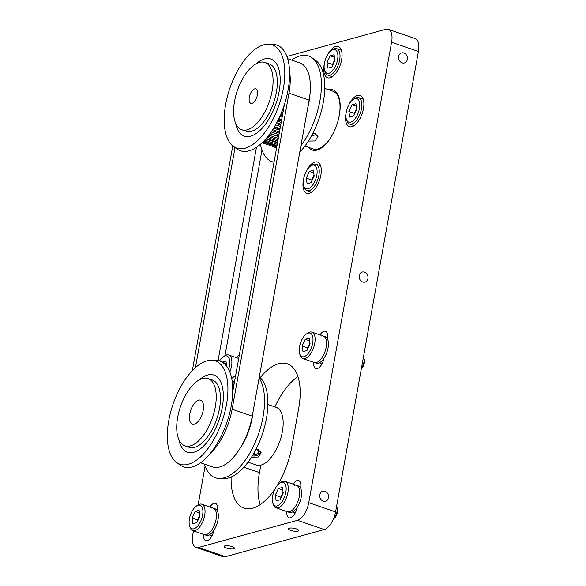 <?xml version="1.0" encoding="UTF-8"?>
<svg xmlns="http://www.w3.org/2000/svg" width="586" height="586" viewBox="0 0 586 586"><rect width="100%" height="100%" fill="white"/><g stroke="black" fill="none" stroke-linecap="round" stroke-linejoin="round"><path stroke-width="0.88" d="M328.328 89.651A31.827 15.141 109 0 1 332.863 89.797A31.827 15.141 109 0 1 338.269 120.057A31.827 15.141 109 0 1 317.085 150.045A31.827 15.141 109 0 1 312.155 149.994A31.827 15.141 109 0 1 308.485 147.32M260.177 377.684A55.97 26.619 109 0 1 287.308 363.796A55.97 26.619 109 0 1 298.67 408.603L291.74 447.111A55.97 26.619 109 0 1 277.368 485.325M274.995 489.002A55.97 26.619 109 0 1 252.632 508.245A55.97 26.619 109 0 1 243.966 508.157A55.97 26.619 109 0 1 231.133 477.026M213.89 530.315A9.53 4.534 109 0 1 207.239 540.673A9.53 4.534 109 0 1 205.767 540.658A9.53 4.534 109 0 1 203.635 534.403M297.124 507.461A9.53 4.534 109 0 1 290.473 517.819A9.53 4.534 109 0 1 288.993 517.804A9.53 4.534 109 0 1 286.869 511.549M323.97 358.236A9.53 4.534 109 0 1 317.326 368.587A9.53 4.534 109 0 1 315.847 368.572A9.53 4.534 109 0 1 313.722 362.324M359.247 275.596A5.208 4.358 74.6 0 0 364.961 282.108A5.208 4.358 74.6 0 0 367.92 278.577A5.208 4.358 74.6 0 0 362.207 272.058A5.208 4.358 74.6 0 0 359.247 275.596M398.685 56.432A5.208 4.358 74.6 0 0 404.399 62.951A5.208 4.358 74.6 0 0 407.351 59.413A5.208 4.358 74.6 0 0 401.637 52.901A5.208 4.358 74.6 0 0 398.685 56.432M319.817 494.752A5.208 4.358 74.6 0 0 325.53 501.264A5.208 4.358 74.6 0 0 328.482 497.734A5.208 4.358 74.6 0 0 322.769 491.215A5.208 4.358 74.6 0 0 319.817 494.752M289.294 528.176A5.208 1.414 -169.8 0 0 288.502 528.748A5.208 1.414 -169.8 0 0 292.077 530.777A5.208 1.414 -169.8 0 0 297.966 531.158A5.208 1.414 -169.8 0 0 298.757 530.594A5.208 1.414 -169.8 0 0 295.183 528.557A5.208 1.414 -169.8 0 0 289.294 528.176M224.921 545.852A5.208 1.414 -169.8 0 0 224.13 546.423A5.208 1.414 -169.8 0 0 227.705 548.452A5.208 1.414 -169.8 0 0 233.587 548.833A5.208 1.414 -169.8 0 0 234.385 548.269A5.208 1.414 -169.8 0 0 230.811 546.233A5.208 1.414 -169.8 0 0 224.921 545.852M346.231 112.307A16.518 7.86 -71 0 0 349.351 126.671A16.518 7.86 -71 0 0 351.915 126.693A16.518 7.86 -71 0 0 362.91 111.135A16.518 7.86 -71 0 0 360.104 95.43A16.518 7.86 -71 0 0 357.541 95.408A16.518 7.86 -71 0 0 348.802 104.835M303.614 178.92A16.518 7.86 -71 0 0 306.742 193.285A16.518 7.86 -71 0 0 309.298 193.307A16.518 7.86 -71 0 0 320.293 177.741A16.518 7.86 -71 0 0 317.487 162.044A16.518 7.86 -71 0 0 314.931 162.022A16.518 7.86 -71 0 0 306.185 171.449M324.402 63.383A16.518 7.86 -71 0 0 327.53 77.748A16.518 7.86 -71 0 0 330.086 77.777A16.518 7.86 -71 0 0 341.081 62.211A16.518 7.86 -71 0 0 338.276 46.514A16.518 7.86 -71 0 0 335.719 46.484A16.518 7.86 -71 0 0 326.973 55.912M286.906 56.454A16.137 7.677 109 0 1 286.92 56.454L385.808 29.3A16.137 7.677 109 0 1 388.313 29.322L415.152 38.559A16.137 7.677 109 0 1 418.433 51.48L335.58 511.922A16.137 7.677 109 0 1 324.307 529.546L225.42 556.7A16.137 7.677 109 0 1 222.922 556.678L196.076 547.441A16.137 7.677 109 0 1 192.801 534.52L193.453 530.901M260.792 465.123L259.452 472.587A55.97 26.619 -71 0 0 260.191 504.619M297.93 376.564A55.97 26.619 -71 0 0 274.907 406.918M335.58 511.922L308.741 502.685A16.137 7.677 109 0 1 297.461 520.309L324.307 529.546M308.741 502.685L391.587 42.243L418.433 51.48M388.313 29.322A16.137 7.677 109 0 1 391.587 42.243M261.979 150.067L224.987 355.636M205.107 466.141L198.134 504.868M225.42 556.7L198.573 547.463A16.137 7.677 109 0 1 196.076 547.441M198.573 547.463L297.461 520.309M236.759 357.768A9.53 4.534 109 0 1 239.359 354.86M209.905 507A9.53 4.534 109 0 1 215.428 503.374A9.53 4.534 109 0 1 217.369 510.948M293.139 484.146A9.53 4.534 109 0 1 298.662 480.52A9.53 4.534 109 0 1 300.603 488.094M319.993 334.914A9.53 4.534 109 0 1 325.508 331.295A9.53 4.534 109 0 1 327.457 338.869M257.371 94.998A7.625 3.626 109 0 1 250.867 103.312A7.625 3.626 109 0 1 249.314 97.21A7.625 3.626 109 0 1 255.826 88.896A7.625 3.626 109 0 1 257.371 94.998M272.138 90.94A35.578 16.921 -71 0 0 264.916 62.46A35.578 16.921 -71 0 0 234.547 101.261A35.578 16.921 -71 0 0 241.769 129.748A35.578 16.921 -71 0 0 272.138 90.94M241.769 129.748L245.995 131.198A35.578 16.921 -71 0 0 276.365 92.398A35.578 16.921 -71 0 0 269.15 63.918L264.916 62.46M312.843 133.256L315.173 133.586L318 136.663L315.07 140.948L308.39 141.072M324.761 88.42L333.024 91.262A30.494 14.504 109 0 1 339.213 115.676A30.494 14.504 109 0 1 313.18 148.939L304.918 146.097M263.795 44.792A54.593 25.967 109 0 1 268.505 44.199A54.593 25.967 109 0 1 282.445 92.969A54.593 25.967 109 0 1 245.19 148.207A54.593 25.967 109 0 1 233.36 146.354A54.593 25.967 109 0 1 228.533 92.434A54.593 25.967 109 0 1 263.795 44.792M235.689 123.404A40.778 19.397 -71 0 0 250.625 136.179A40.778 19.397 -71 0 0 279.112 91.643A40.778 19.397 -71 0 0 264.52 58.937A40.778 19.397 -71 0 0 256.221 63.72M233.36 146.354L236.934 148.961A55.904 26.59 -71 0 0 249.05 150.858A55.904 26.59 -71 0 0 287.206 94.287A55.904 26.59 -71 0 0 272.93 44.338L268.505 44.199M299.746 152.243A54.593 25.967 -71 0 0 323.435 101.627A54.593 25.967 -71 0 0 315.605 60.395L312.03 57.794A55.904 26.59 109 0 1 319.919 100.741A55.904 26.59 109 0 1 300.911 145.789M274.021 162.19A55.904 26.59 109 0 1 260.396 144.317M291.586 60.05A55.904 26.59 109 0 1 299.915 55.897A55.904 26.59 109 0 1 312.03 57.794M309.305 99.063A1.172 0.557 -71 0 0 309.598 98.287A1.172 0.557 -71 0 0 309.613 98.184A41.445 19.712 109 0 1 309.064 101.73A41.445 19.712 109 0 1 308.331 105.319A1.172 0.557 -71 0 0 308.353 105.216A1.172 0.557 -71 0 0 308.331 104.535M310.089 93.057A41.445 19.712 109 0 1 309.877 95.899A1.172 0.557 -71 0 0 309.84 95.408M309.459 98.133L309.613 98.184A41.445 19.712 -71 0 0 309.877 95.899L309.782 95.87M307.789 107.553A41.445 19.712 -71 0 0 308.331 105.319L308.199 105.275M276.673 147.452A41.445 19.712 109 0 1 275.654 147.379A1.172 0.557 -71 0 0 276.445 146.617L262.938 141.966M274.446 147.152A1.172 0.557 -71 0 0 274.468 147.159A1.172 0.557 -71 0 0 274.49 147.167A41.445 19.712 -71 0 0 275.654 147.379L262.147 142.735M274.468 147.159L274.49 147.167A41.445 19.712 109 0 1 272.908 146.625M276.607 146.229L276.445 146.617M315.949 133.923A6.065 3.963 -8.9 0 1 314.514 135.029A6.065 3.963 -8.9 0 1 311.349 136.062M314.543 133.41L312.265 134.377M203.188 410.339A12.709 6.043 109 0 1 192.34 424.198A12.709 6.043 109 0 1 189.761 414.024A12.709 6.043 109 0 1 200.61 400.165A12.709 6.043 109 0 1 203.188 410.339M215.267 407.021A35.578 16.921 -71 0 0 208.045 378.534A35.578 16.921 -71 0 0 177.675 417.342A35.578 16.921 -71 0 0 184.898 445.821A35.578 16.921 -71 0 0 215.267 407.021M184.898 445.821L189.124 447.279A35.578 16.921 -71 0 0 219.494 408.471A35.578 16.921 -71 0 0 212.279 379.992L208.045 378.534M255.972 449.337L258.301 449.66L261.129 452.736L258.199 457.029L251.519 457.153M267.89 404.501L276.153 407.343A30.494 14.504 109 0 1 282.342 431.757A30.494 14.504 109 0 1 256.309 465.013L248.046 462.171M206.924 360.866A54.593 25.967 109 0 1 211.634 360.273A54.593 25.967 109 0 1 225.573 409.043A54.593 25.967 109 0 1 188.318 464.28A54.593 25.967 109 0 1 176.496 462.427A54.593 25.967 109 0 1 171.661 408.508A54.593 25.967 109 0 1 206.924 360.866M178.818 439.478A40.778 19.397 -71 0 0 193.754 452.26A40.778 19.397 -71 0 0 222.24 407.717A40.778 19.397 -71 0 0 207.649 375.011A40.778 19.397 -71 0 0 199.35 379.794M176.496 462.427L180.063 465.035A55.904 26.59 -71 0 0 192.179 466.932A55.904 26.59 -71 0 0 230.335 410.361A55.904 26.59 -71 0 0 216.058 360.419L211.634 360.273M259.115 378.065A55.904 26.59 109 0 1 263.048 416.814A55.904 26.59 109 0 1 223.991 477.876A55.904 26.59 109 0 1 219.164 478.484L223.588 478.63A54.593 25.967 -71 0 0 228.298 478.037A54.593 25.967 -71 0 0 266.44 418.411A54.593 25.967 -71 0 0 259.32 376.93M231.697 378.505A55.904 26.59 109 0 1 235.645 375.487M219.164 478.484A55.904 26.59 109 0 1 204.441 464.127M252.449 415.122A1.172 0.557 -71 0 0 252.727 414.361A1.172 0.557 -71 0 0 252.742 414.265A41.445 19.712 -71 0 0 252.991 412.105M252.61 414.214L252.742 414.265A41.445 19.712 109 0 1 251.46 421.393A1.172 0.557 -71 0 0 251.482 421.29A1.172 0.557 -71 0 0 251.379 420.455M250.266 424.791A1.172 0.557 -71 0 0 250.881 423.766A41.445 19.712 109 0 1 248.684 430.952A1.172 0.557 -71 0 0 248.779 430.578A1.172 0.557 -71 0 0 248.713 429.794M247.131 434.109A1.172 0.557 -71 0 0 247.827 433.274A41.445 19.712 109 0 1 244.838 440.093A1.172 0.557 -71 0 0 245.051 439.463A1.172 0.557 -71 0 0 245.065 438.958M243.19 442.811A1.172 0.557 -71 0 0 243.747 442.225A41.445 19.712 109 0 1 240.15 448.29A1.172 0.557 -71 0 0 240.392 447.792M250.581 423.663L250.881 423.766A41.445 19.712 -71 0 0 251.46 421.393L251.182 421.297M247.504 433.157L247.827 433.274A41.445 19.712 -71 0 0 248.684 430.952L248.354 430.835M243.527 442.152L243.747 442.225A41.445 19.712 -71 0 0 244.838 440.093L244.582 440.005M239.33 449.491A41.445 19.712 -71 0 0 240.15 448.29L240.099 448.275M260.711 451.557A6.065 3.963 -8.9 0 1 258.236 454.904A6.065 3.963 -8.9 0 1 252.31 455.864M255.928 449.418L258.587 450.334L258.353 453.249L254.456 454.904L253.152 454.458M257.855 450.085L258.353 453.249M254.456 454.904L254.119 452.78M232.774 145.899L192.347 370.586M218.073 360.632L256.448 147.342M200.507 462.772L212.542 466.917A46.528 22.129 -71 0 0 252.258 416.163L309.13 100.089A46.528 22.129 -71 0 0 299.688 62.841L287.653 58.703M252.258 416.163L232.122 409.24A46.528 22.129 109 0 1 209.832 453.93M284.4 104.52L232.715 391.756M195.438 367.605L235.03 147.562M232.122 409.24L288.993 93.159A46.528 22.129 -71 0 0 289.565 71.411M331.383 50.528L332.694 49.627A13.976 6.651 109 0 1 334.65 48.675A13.976 6.651 109 0 1 336.818 48.697A13.976 6.651 109 0 1 339.191 61.984A13.976 6.651 109 0 1 329.889 75.154A13.976 6.651 109 0 1 327.721 75.133A13.976 6.651 109 0 1 325.047 71.858L324.563 70.342A12.453 5.926 109 0 1 331.383 50.528A12.453 5.926 109 0 1 333.119 49.685A12.453 5.926 109 0 1 337.58 59.669A12.453 5.926 109 0 1 328.878 73.272A12.453 5.926 109 0 1 324.563 70.342M331.874 67.097L327.904 68.181L327.032 62.563L330.123 55.86L334.093 54.769L334.965 60.387L331.874 67.097M327.032 62.563L332.526 64.46L332.672 65.368M334.496 57.362L330.123 55.86M332.526 64.46L334.826 59.472M334.855 59.669A6.505 3.091 -71 0 0 334.071 61.105A6.505 3.091 -71 0 0 333.002 64.65M353.204 99.452L354.523 98.543A13.976 6.651 109 0 1 356.478 97.591A13.976 6.651 109 0 1 358.639 97.613A13.976 6.651 109 0 1 361.013 110.901A13.976 6.651 109 0 1 351.71 124.071A13.976 6.651 109 0 1 349.549 124.049A13.976 6.651 109 0 1 346.868 120.782L346.392 119.258A12.453 5.926 109 0 1 353.204 99.452A12.453 5.926 109 0 1 354.948 98.602A12.453 5.926 109 0 1 359.401 108.593A12.453 5.926 109 0 1 350.706 122.188A12.453 5.926 109 0 1 346.392 119.258M353.702 116.013L349.732 117.105L348.86 111.486L351.952 104.777L355.922 103.693L356.793 109.304L353.702 116.013M348.86 111.486L354.354 113.376L354.493 114.292M356.325 106.286L351.952 104.777M354.354 113.376L356.654 108.395M356.684 108.586A6.505 3.091 -71 0 0 355.9 110.022A6.505 3.091 -71 0 0 354.83 113.567M310.595 166.065L311.906 165.157A13.976 6.651 109 0 1 313.862 164.205A13.976 6.651 109 0 1 316.03 164.226A13.976 6.651 109 0 1 318.403 177.514A13.976 6.651 109 0 1 309.1 190.684A13.976 6.651 109 0 1 306.932 190.662A13.976 6.651 109 0 1 304.259 187.395L303.775 185.872A12.453 5.926 109 0 1 310.595 166.065A12.453 5.926 109 0 1 312.338 165.215A12.453 5.926 109 0 1 316.792 175.199A12.453 5.926 109 0 1 308.09 188.802A12.453 5.926 109 0 1 303.775 185.872M311.085 182.627L307.123 183.718L306.244 178.1L309.335 171.39L313.305 170.306L314.184 175.917L311.085 182.627M306.244 178.1L311.737 179.99L311.884 180.906M313.708 172.899L309.335 171.39M311.737 179.99L314.037 175.009M314.067 175.199A6.505 3.091 -71 0 0 313.283 176.635A6.505 3.091 -71 0 0 312.213 180.18M219.53 360.991A12.453 5.926 109 0 1 223.237 356.823L224.555 355.914A13.976 6.651 109 0 1 226.511 354.97A13.976 6.651 109 0 1 228.679 354.991A13.976 6.651 109 0 1 229.815 371.964M223.237 356.823A12.453 5.926 109 0 1 224.98 355.973A12.453 5.926 109 0 1 228.599 369.29M222.109 362.119L225.954 361.064L226.782 366.389M226.357 363.657L222.402 362.295M211.077 508.121A13.976 6.651 109 0 1 213.238 508.143A13.976 6.651 109 0 1 215.611 521.43A13.976 6.651 109 0 1 206.309 534.6A13.976 6.651 109 0 1 204.148 534.578L192.728 530.652A13.976 6.651 109 0 1 190.054 527.385L189.571 525.862A12.453 5.926 109 0 1 196.391 506.055A12.453 5.926 109 0 1 198.134 505.205A12.453 5.926 109 0 1 202.588 515.189A12.453 5.926 109 0 1 193.885 528.792A12.453 5.926 109 0 1 189.571 525.862M196.391 506.055L197.702 505.147A13.976 6.651 109 0 1 199.658 504.194A13.976 6.651 109 0 1 201.826 504.216A13.976 6.651 109 0 1 204.199 517.504A13.976 6.651 109 0 1 194.896 530.674A13.976 6.651 109 0 1 192.728 530.652M196.889 522.617L192.919 523.708L192.04 518.09L195.138 511.38L199.101 510.289L199.98 515.907L196.889 522.617M192.04 518.09L197.541 519.98L197.68 520.895M199.504 512.889L195.138 511.38M197.541 519.98L199.833 514.991M199.87 515.189A6.505 3.091 -71 0 0 199.086 516.625A6.505 3.091 -71 0 0 198.017 520.17M294.311 485.267A13.976 6.651 109 0 1 296.472 485.289A13.976 6.651 109 0 1 298.845 498.576A13.976 6.651 109 0 1 289.543 511.746A13.976 6.651 109 0 1 287.382 511.725L275.962 507.798A13.976 6.651 109 0 1 273.288 504.531L272.805 503.008A12.453 5.926 109 0 1 279.625 483.201A12.453 5.926 109 0 1 281.368 482.351A12.453 5.926 109 0 1 285.822 492.335A12.453 5.926 109 0 1 277.119 505.938A12.453 5.926 109 0 1 272.805 503.008M279.625 483.201L280.936 482.293A13.976 6.651 109 0 1 282.892 481.34A13.976 6.651 109 0 1 285.06 481.362A13.976 6.651 109 0 1 287.433 494.65A13.976 6.651 109 0 1 278.13 507.82A13.976 6.651 109 0 1 275.962 507.798M333.595 518.669A7.625 3.626 -71 0 0 336.957 507.22A7.625 3.626 -71 0 0 336.584 506.37M333.522 518.837L334.013 518.5A6.197 2.945 -71 0 0 337.404 508.641L336.957 507.22M280.115 499.763L276.153 500.854L275.274 495.236L278.365 488.526L282.335 487.435L283.214 493.053L280.115 499.763M275.274 495.236L280.767 497.126L280.914 498.041M282.738 490.035L278.365 488.526M280.767 497.126L283.067 492.137M283.097 492.335A6.505 3.091 -71 0 0 282.32 493.771A6.505 3.091 -71 0 0 281.243 497.316M321.157 336.042A13.976 6.651 109 0 1 323.325 336.064A13.976 6.651 109 0 1 325.699 349.344A13.976 6.651 109 0 1 316.396 362.514A13.976 6.651 109 0 1 314.228 362.492L302.815 358.566A13.976 6.651 109 0 1 300.142 355.299L299.658 353.776A12.453 5.926 109 0 1 306.471 333.969A12.453 5.926 109 0 1 308.214 333.119A12.453 5.926 109 0 1 312.675 343.11A12.453 5.926 109 0 1 303.973 356.706A12.453 5.926 109 0 1 299.658 353.776M306.471 333.969L307.789 333.068A13.976 6.651 109 0 1 309.745 332.115A13.976 6.651 109 0 1 311.906 332.137A13.976 6.651 109 0 1 314.279 345.418A13.976 6.651 109 0 1 304.984 358.588A13.976 6.651 109 0 1 302.815 358.566M361.43 368.279A7.625 3.626 -71 0 0 363.811 357.987A7.625 3.626 -71 0 0 363.43 357.145M361.313 368.916A6.197 2.945 -71 0 0 364.258 359.408L363.811 357.987M306.969 350.531L302.999 351.622L302.127 346.004L305.218 339.301L309.188 338.21L310.06 343.828L306.969 350.531M302.127 346.004L307.621 347.894L307.767 348.809M309.591 340.803L305.218 339.301M307.621 347.894L309.921 342.913M309.95 343.103A6.505 3.091 -71 0 0 309.166 344.539A6.505 3.091 -71 0 0 308.097 348.084M237.923 358.896A13.976 6.651 109 0 1 238.656 358.757M213.238 508.143L215.143 508.802A13.976 6.651 109 0 1 217.516 522.082A13.976 6.651 109 0 1 208.213 535.252A13.976 6.651 109 0 1 206.045 535.23L204.148 534.578A13.976 6.651 109 0 0 206.309 534.6A13.976 6.651 109 0 0 215.611 521.43A13.976 6.651 109 0 0 213.238 508.143L201.826 504.216M296.472 485.289L298.377 485.948A13.976 6.651 109 0 1 300.75 499.228A13.976 6.651 109 0 1 291.447 512.398A13.976 6.651 109 0 1 289.279 512.376L287.382 511.725A13.976 6.651 109 0 0 289.543 511.746A13.976 6.651 109 0 0 298.845 498.576A13.976 6.651 109 0 0 296.472 485.289L285.06 481.362M323.325 336.064L325.223 336.716A13.976 6.651 109 0 1 327.596 350.003A13.976 6.651 109 0 1 318.301 363.174A13.976 6.651 109 0 1 316.132 363.152L314.228 362.492A13.976 6.651 109 0 0 316.396 362.514A13.976 6.651 109 0 0 325.699 349.344A13.976 6.651 109 0 0 323.325 336.064L311.906 332.137M243.886 467.232L259.452 472.587M211.978 535.831L209.202 534.872M292.436 512.018L295.212 512.977M319.282 362.793L322.066 363.745M283.47 107.275L283.88 107.414M279.793 116.475L282.108 117.273M275.581 124.833L280.445 126.51M271.201 131.916L278.987 134.59M267.113 137.366L277.83 141.05M282.628 109.604L283.434 109.882M282.247 110.593L283.243 110.937M283.199 111.186L282.159 110.827M282.972 112.446L281.69 112.007M281.229 113.142L282.752 113.669M282.467 115.266L280.606 114.629M282.342 115.962L280.328 115.266M278.79 118.636L281.683 119.632M278.438 119.361L281.536 120.43L278.438 119.368M281.383 121.273L278.064 120.13M277.544 121.163L281.177 122.408M280.87 124.144L276.739 122.723M280.694 125.104L276.277 123.58M274.497 126.723L280.064 128.634M279.947 129.257L274.175 127.265M273.647 128.136L279.771 130.239M279.456 131.996L272.688 129.667M279.244 133.176L272.021 130.693M270.139 133.425L278.672 136.355M269.934 133.711L278.614 136.699L269.941 133.703M278.306 138.384L268.871 135.139M278.072 139.71L268.014 136.245M266.212 138.435L277.596 142.354M277.493 142.925L265.81 138.904M277.237 144.317L264.791 140.032M263.89 140.992L277.024 145.511M276.885 146.273L263.297 141.6M232.342 382.695L234.232 383.339M232.642 386.32L233.638 386.665M232.071 380.636L234.568 381.493L232.071 380.636M232.129 381.039L234.503 381.852L232.129 381.025M232.195 381.501L234.422 382.27M232.466 383.874L234.041 384.416M232.554 384.951L233.865 385.398M233.389 388.035L232.708 387.8M232.73 389.045L233.177 389.199M288.993 93.159L309.13 100.089M279.962 129.176L274.211 127.199M277.566 142.508L266.103 138.567M276.878 146.324L263.26 141.636M234.056 384.328L232.459 383.779M233.221 388.979L232.73 388.811M332.313 76.707L327.721 75.133M341.411 50.279L336.818 48.697M354.142 125.631L349.549 124.049M363.232 99.195L358.639 97.613M311.525 192.245L306.932 190.662M320.623 165.809L316.03 164.226M238.714 358.442L228.679 354.991"/></g></svg>
